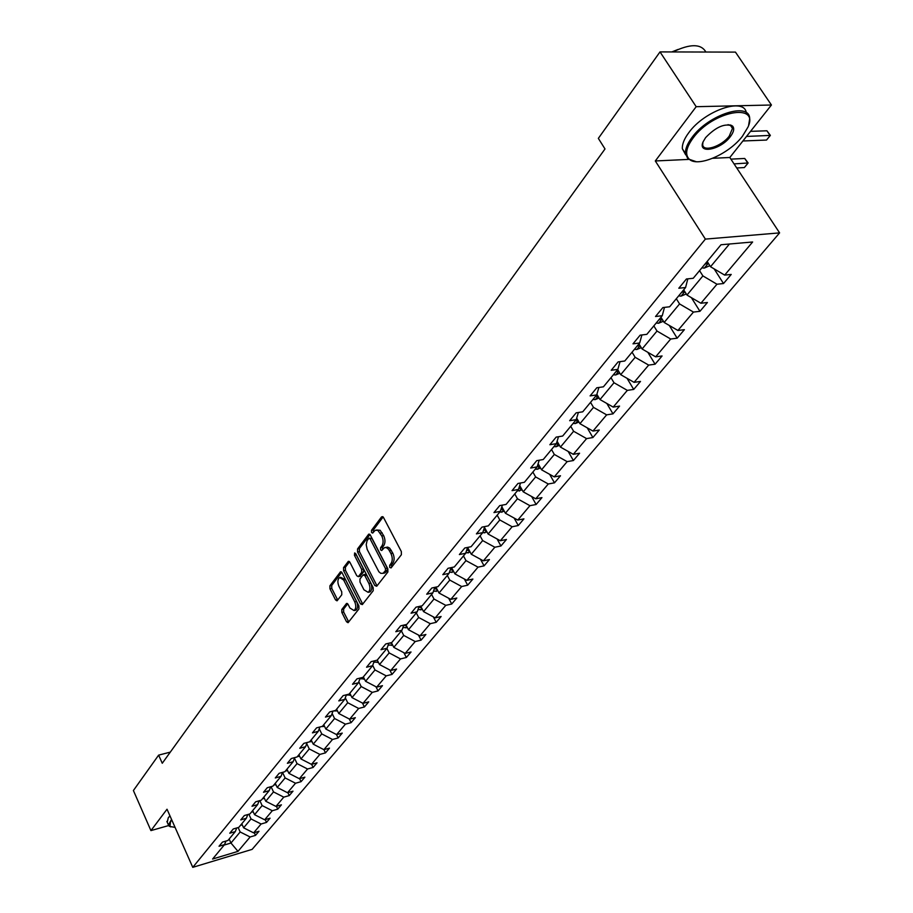 <?xml version="1.0" encoding="UTF-8"?>
<svg xmlns="http://www.w3.org/2000/svg" width="913" height="913" viewBox="0 0 913 913"><rect width="100%" height="100%" fill="white"/><g stroke="black" fill="none" stroke-linecap="round" stroke-linejoin="round"><path stroke-width="1.37" d="M389.703 567.441L391.072 567.909L401.378 554.739L401.355 551.578L383.506 517.488L381.566 516.884L371.523 530.282L371.545 532.462L372.641 533.101L375.254 530.236L377.902 530.396L381.782 535.977C383.506 539.868 383.528 543.212 381.874 545.985L380.573 547.697L380.584 549.877L381.702 550.528L384.305 547.709L386.199 547.538L388.493 549.215L390.935 553.529C392.658 557.455 392.693 560.799 391.004 563.561L389.691 565.25L389.703 567.441M385.663 547.446L387.671 547.092L389.634 548.074L392.807 553.164C394.53 557.078 394.553 560.422 392.875 563.184L391.551 564.873L391.643 567.178M383.129 516.941L373.394 529.928L373.44 532.153M376.635 529.974L380.15 530.293L383.654 535.623C385.366 539.515 385.4 542.847 383.745 545.62L382.433 547.332L382.501 549.592M341.804 609.485L341.85 612.452L346.518 621.753L348.058 622.712L358.923 608.948L358.889 605.924L342.033 572.713L340.526 571.789L329.901 585.826L329.947 588.794L335.539 599.909L337.045 600.845L341.77 594.774L341.724 591.784L338.928 586.237C337.342 582.22 337.57 579.321 339.613 577.518L343.653 579.995L354.723 601.838C356.321 605.867 356.093 608.766 354.061 610.557L349.93 608.024L348.093 604.383L346.563 603.436L341.804 609.485L343.63 609.085L343.665 612.052L348.743 621.947M167.022 809.226L150.93 830.602L133.401 790.521L158.634 755.131L162.263 763.268L605.011 148.956L598.346 138.377L660.008 51.904L696.185 106.695L655.306 160.962L705.372 239.103L192.769 867.35L167.022 809.226M374.809 585.553L376.715 586.237L387.877 571.983L387.854 568.867L370.313 535.041L368.749 534.128L357.542 548.941L357.576 552L374.809 585.553L377.08 585.769M373.212 590.711L362.335 604.589L360.475 603.892L343.585 570.648L343.539 567.624L348.367 561.335L349.884 562.248L356.766 575.726L358.318 576.662L361.685 572.394L361.639 569.335L354.438 555.264L354.632 552.936L355.705 553.575L373.177 587.641L373.212 590.711M150.93 830.602L168.643 825.557M712.733 158.291L729.818 157.493L771.428 105.006L696.185 106.695M771.428 105.006L735.456 52.109L660.008 51.904M225.956 841.067L224.53 844.616L219.04 846.248L222.452 842.106L227.953 840.474L235.303 831.595L229.768 833.227L233.26 828.981L238.807 827.361L246.327 818.276L240.758 819.885L244.33 815.549L249.922 813.94L257.614 804.638L251.999 806.247L255.663 801.797L261.289 800.199L269.175 790.669L263.515 792.267L267.258 787.725L272.93 786.127L280.999 776.381L275.304 777.956L279.138 773.3L284.856 771.725L293.13 761.727L287.378 763.302L291.315 758.52L297.079 756.957L305.547 746.72L299.761 748.272L303.801 743.387L309.598 741.835L318.283 731.336L312.451 732.877L316.583 727.855L322.426 726.326L331.339 715.564L325.462 717.082L329.707 711.935L335.596 710.417L344.726 699.381L338.814 700.887L343.162 695.603L349.097 694.108L358.467 682.776L352.509 684.259L356.972 678.85L362.952 677.366L372.572 665.737L366.558 667.209L371.146 661.64L377.172 660.179L387.044 648.241L380.995 649.691L385.708 643.973L391.768 642.535L401.914 630.278L395.82 631.693L400.659 625.827L406.764 624.412L417.195 611.813L411.055 613.205L416.02 607.168L422.183 605.787L432.899 592.845L426.713 594.203L431.826 587.995L438.023 586.648L449.048 573.33L442.816 574.665L448.066 568.285L454.32 566.962L465.653 553.267L459.376 554.556L464.785 547.994L471.074 546.716L482.749 532.61L476.415 533.877L481.984 527.121L488.329 525.865L500.335 511.36L493.967 512.581L499.708 505.619L506.087 504.41L518.458 489.459L512.045 490.635L517.956 483.468L524.382 482.304L537.129 466.897L530.67 468.038L536.753 460.643L543.235 459.524L556.382 443.65L549.866 444.734L556.154 437.11L562.67 436.037L576.229 419.66L569.666 420.699L576.149 412.836L582.722 411.82L596.703 394.918L590.106 395.9L596.794 387.774L603.413 386.815L617.85 369.366L611.208 370.29L618.112 361.902L624.766 361.012L639.682 342.98L632.994 343.836L640.139 335.174L646.838 334.341L662.256 315.715L655.523 316.503L662.895 307.555L669.64 306.791L685.583 287.527L678.816 288.234L686.439 278.979L693.229 278.282L720.985 244.752L752.632 241.991L724.671 275.098L731.222 274.436L723.507 283.532L716.967 284.228L700.91 303.242L707.415 302.511L699.951 311.31L693.446 312.075L677.914 330.472L684.385 329.673L677.161 338.187L670.69 339.02L655.648 356.835L662.085 355.967L655.089 364.207L648.664 365.097L634.09 382.353L640.492 381.429L633.713 389.417L627.322 390.376L613.205 407.095L619.562 406.102L612.988 413.851L606.643 414.856L592.948 431.073L599.27 430.034L592.891 437.544L586.591 438.605L573.307 454.32L579.584 453.236L573.398 460.529L567.144 461.636L554.248 476.894L560.491 475.764L554.488 482.84L548.268 483.981L535.748 498.795L541.945 497.619L536.114 504.501L529.939 505.676L517.785 520.068L523.936 518.858L518.276 525.534L512.136 526.755L500.324 540.736L506.441 539.492L500.929 545.985L494.835 547.241L483.354 560.833L489.425 559.555L484.073 565.866L478.024 567.156L466.863 580.371L472.888 579.059L467.673 585.199L461.67 586.523L450.805 599.373L456.797 598.038L451.73 604.007L445.761 605.353L435.193 617.873L441.127 616.503L436.197 622.312L430.274 623.693L419.98 635.87L425.88 634.478L421.087 640.139L415.198 641.542L405.178 653.4L411.033 651.985L406.353 657.497L400.51 658.924L390.753 670.484L396.573 669.046L392.008 674.422L386.21 675.86L376.692 687.124L382.467 685.663L378.028 690.901L372.264 692.374L362.997 703.352L368.726 701.869L364.39 706.982L358.672 708.465L349.633 719.17L355.328 717.675L351.094 722.662L345.422 724.157L336.6 734.6L342.249 733.093L338.13 737.955L332.492 739.473L323.875 749.664L329.49 748.135L325.473 752.883L319.87 754.412L311.47 764.364L317.039 762.823L313.113 767.456L307.555 768.997L299.35 778.709L304.885 777.157L301.05 781.676L295.527 783.24L287.515 792.724L293.005 791.16L289.261 795.577L283.783 797.14L275.954 806.407L281.409 804.832L277.746 809.146L272.302 810.733L264.656 819.783L270.077 818.196L266.493 822.419L261.095 824.005L253.62 832.861L258.995 831.264L255.492 835.384L250.128 836.981L237.996 851.361L212.603 859.03L224.53 844.616M705.372 239.103L779.599 232.883L252.125 849.375L192.769 867.35M248.872 814.236L251.029 818.927L243.623 827.829L241.774 823.777M243.623 827.829L253.62 832.861M251.029 818.927L261.095 824.005M236.752 827.965L235.303 831.595M259.828 800.61L262.134 805.574L254.556 814.681L252.673 810.607M254.556 814.681L264.656 819.783M262.134 805.574L272.302 810.733M247.811 814.544L246.327 818.276M271.047 786.664L273.501 791.913L265.751 801.237L263.834 797.117M265.751 801.237L275.954 806.407M273.501 791.913L283.783 797.14M259.121 800.815L257.614 804.638M282.539 772.409L285.141 777.933L277.21 787.463L275.258 783.32M277.21 787.463L287.515 792.724M285.141 777.933L295.527 783.24M270.704 786.755L269.175 790.669M294.488 758.201L297.056 763.61L288.93 773.379L286.944 769.191M288.93 773.379L299.35 778.709M297.056 763.61L307.555 768.997M282.562 772.352L280.999 776.381M306.722 743.65L309.267 748.945L300.936 758.954L298.928 754.731M300.936 758.954L311.47 764.364M309.267 748.945L319.87 754.412M294.716 757.596L293.13 761.727M319.253 728.745L321.764 733.915L313.239 744.175L311.185 739.907M313.239 744.175L323.875 749.664M321.764 733.915L332.492 739.473M307.167 742.486L305.547 746.72M332.115 713.487L334.58 718.52L325.838 729.03L323.75 724.728M325.838 729.03L336.6 734.6M334.58 718.52L345.422 724.157M319.927 726.976L318.283 731.336M345.297 697.852L347.716 702.736L338.757 713.51L336.623 709.173M338.757 713.51L349.633 719.17M347.716 702.736L358.672 708.465M333.017 711.079L331.339 715.564M358.82 681.817L361.183 686.553L351.996 697.6L349.827 693.218M351.996 697.6L362.997 703.352M361.183 686.553L372.264 692.374M346.438 694.782L344.726 699.381M372.698 665.383L374.992 669.948L365.565 681.281L363.363 676.864M365.565 681.281L376.692 687.124M374.992 669.948L386.21 675.86M360.201 678.039L358.467 682.776M386.895 648.435L389.178 652.921L379.5 664.538L377.252 660.088M379.5 664.538L390.753 670.484M389.178 652.921L400.51 658.924M374.341 660.864L372.572 665.737M401.4 630.906L403.729 635.425L393.8 647.363L391.38 642.626M393.8 647.363L405.178 653.4M403.729 635.425L415.198 641.542M388.847 643.231L387.044 648.241M416.294 612.908L418.668 617.473L408.465 629.73L405.84 624.629M408.465 629.73L419.98 635.87M418.668 617.473L430.274 623.693M403.751 625.108L401.914 630.278M431.587 594.42L434.006 599.031L423.541 611.619L420.676 606.129M423.541 611.619L435.193 617.873M434.006 599.031L445.761 605.353M419.067 606.494L417.195 611.813M447.313 575.43L449.778 580.086L439.016 593.016L435.9 587.116M439.016 593.016L450.805 599.373M449.778 580.086L461.67 586.523M434.805 587.356L432.899 592.845M463.462 555.914L465.984 560.605L454.925 573.9L451.536 567.544M454.925 573.9L466.863 580.371M465.984 560.605L478.024 567.156M450.976 567.669L449.048 573.33M480.078 535.84L482.657 540.576L471.279 554.248L467.616 547.446M471.279 554.248L483.354 560.833M482.657 540.576L494.835 547.241M467.616 547.412L465.653 553.267M497.174 515.183L499.799 519.965L488.101 534.037L484.472 527.394M488.101 534.037L500.324 540.736M499.799 519.965L512.136 526.755M484.746 526.573L482.749 532.61M514.761 493.933L517.454 498.76L505.403 513.243L501.83 506.772M505.403 513.243L517.785 520.068M517.454 498.76L529.939 505.676M502.367 505.117L500.335 511.36M532.861 472.055L535.623 476.928L523.217 491.833L519.702 485.556M523.217 491.833L535.748 498.795M535.623 476.928L548.268 483.981M520.524 483L518.458 489.459M551.52 449.516L554.328 454.446L541.557 469.796L538.122 463.736M541.557 469.796L554.248 476.894M554.328 454.446L567.144 461.636M539.218 460.22L537.129 466.897M570.739 426.303L573.615 431.267L560.445 447.085L557.101 441.264M560.445 447.085L573.307 454.32M573.615 431.267L586.591 438.605M558.494 436.722L556.382 443.65M590.54 402.359L593.496 407.381L579.926 423.689L576.685 418.131M579.926 423.689L592.948 431.073M593.496 407.381L606.643 414.856M578.374 412.493L576.229 419.66M610.98 377.674L614.004 382.741L600.001 399.563L596.885 394.302M600.001 399.563L613.205 407.095M614.004 382.741L627.322 390.376M598.882 387.477L596.703 394.918M632.058 352.19L635.163 357.314L620.703 374.672L617.667 369.594M620.703 374.672L634.09 382.353M635.163 357.314L648.664 365.097M620.041 361.651L617.85 369.366M653.834 325.895L657.006 331.054L642.09 348.983L638.963 343.859M642.09 348.983L655.648 356.835M657.006 331.054L670.69 339.02M641.896 334.957L639.682 342.98M676.316 298.722L679.569 303.938L664.162 322.46L660.955 317.279M664.162 322.46L677.914 330.472M679.569 303.938L693.446 312.075M664.481 307.373L662.256 315.715M699.552 270.647L702.896 275.909L686.964 295.059L683.677 289.832M686.964 295.059L700.91 303.242M702.896 275.909L716.967 284.228M687.82 278.83L685.583 287.527M729.441 244.011L710.531 266.733L707.164 261.449M710.531 266.733L724.671 275.098M729.818 157.493L779.599 232.883M170.286 752.129L158.634 755.131M224.164 845.061L230.966 843.03L240.165 831.971L238.145 827.555M229.152 839.024L230.966 843.03L237.996 851.361M240.165 831.971L250.128 836.981M714.149 268.867L723.507 283.532M691.369 297.649L699.951 311.31M669.286 325.45L677.161 338.187M647.842 352.315L655.089 364.207M627.037 378.313L633.713 389.417M606.837 403.466L612.988 413.851M587.219 427.82L592.891 437.544M568.16 451.433L573.398 460.529M549.637 474.315L554.488 482.84M531.628 496.512L536.114 504.501M514.122 518.048L518.276 525.534M497.094 538.967L500.929 545.985M480.512 559.281L484.073 565.866M464.375 579.025L467.673 585.199M448.66 598.22L451.73 604.007M433.355 616.891L436.197 622.312M418.451 635.049L421.087 640.139M403.911 652.738L406.353 657.497M389.748 669.948L392.008 674.422M375.928 686.724L378.028 690.901M362.45 703.067L364.39 706.982M349.291 718.999L351.094 722.662M336.463 734.531L338.13 737.955M323.91 749.653L325.473 752.883M311.607 764.318L313.113 767.456M299.601 778.641L301.05 781.676M287.869 792.621L289.261 795.577M276.411 806.282L277.746 809.146M265.204 819.623L266.493 822.419M254.248 832.667L255.492 835.384M655.306 160.962L688.573 159.41M369.959 534.504L359.391 548.576L359.437 551.635L376.658 585.165M385.457 570.671L385.434 568.491L370.073 538.83L368.978 538.191L367.083 540.667L366.204 544.719L367.174 549.398L378.884 571.778L380.778 573.33L383.061 573.307L385.457 570.671L387.317 570.283L387.306 568.114L385.434 568.491M369.274 538.134L371.933 538.476L387.306 568.114M383.62 573.193L385.937 572.052L384.076 572.44M387.317 570.283L385.937 572.052M349.531 561.723L345.376 567.258L345.422 570.271L362.723 604.098M359.768 576.365L363.522 572.017L363.488 568.959L356.275 554.899L354.438 555.264M356.059 554.259L356.275 554.899M363.956 589.809L368.156 592.332C370.267 590.494 370.507 587.538 368.875 583.453L364.88 575.669L363.009 574.996L359.95 578.99L359.984 582.038L363.956 589.809M368.978 592.16L370.005 591.932C372.105 590.095 372.344 587.139 370.724 583.065L368.875 583.453M363.716 574.654L365.166 574.345L366.729 575.281L370.724 583.065M347.705 603.801L343.63 609.085M354.929 610.375L355.887 610.158C357.93 608.366 358.158 605.467 356.561 601.45L354.723 601.838M340.606 577.313L345.479 579.618L356.561 601.45M341.679 572.177L331.727 585.45L331.773 588.417L337.73 600.069M709.858 265.66L704.22 268.114L701.892 267.817M704.779 264.336L707.997 262.841L706.605 262.122M742.92 140.979L766.532 140.054L770.138 135.569L766.92 130.787L750.554 131.346M746.514 136.436L770.355 135.398L766.532 140.054M766.92 130.787L770.355 135.398M742.429 136.254L747.975 127.112C759.707 102.165 712.437 111.124 693.058 138.08C686.211 147.484 684.876 154.457 689.041 158.976C697.167 167.889 728.734 154.377 742.429 136.254M696.117 161.669L687.911 158.851L685.48 153.567C685.172 149.024 687.352 143.649 692.008 137.441C708.442 114.49 749.995 101.332 749.676 118.861L748.614 125.321M730.297 136.71C720.608 149.869 697.406 154.445 703.033 141.949L705.612 137.612C715.952 126.896 724.911 123.027 732.511 126.017C734.611 128.379 733.881 131.94 730.297 136.71M703.01 142.017L702.702 144.494C702.77 152.528 721.555 146.537 729.27 136.083L732.488 128.391L731.37 125.914L728.049 124.625M672.892 51.938C690.137 43.619 701.127 43.641 705.886 52.03M689.772 51.984L703.991 52.03M671.831 51.938L677.982 49.473M685.663 154.788L682.365 148.773C682.045 144.208 684.202 138.822 688.847 132.602C704.551 110.587 744.312 96.983 746.275 112.687M731.461 125.286L731.096 126.302M171.861 820.159L170.537 821.666L169.944 826.482L175.056 827.361M170.765 826.938L168.437 824.987L171.541 819.418M167.25 822.282L168.266 817.751L169.955 815.845M686.279 293.975L680.972 296.143L678.679 295.869M684.168 290.608L683.232 290.368M681.463 292.502L684.602 291.293M736.734 167.958L744.369 167.57L747.884 163.21L744.734 158.474L730.891 159.124M734.052 163.895L748.135 162.982L744.369 167.57M744.734 158.474L748.135 162.982M663.409 321.25L658.49 323.27L656.207 323.019M661.274 317.861L660.613 317.701M658.901 319.767L661.891 318.785M641.268 347.648L636.715 349.531L634.444 349.314M637.057 346.153L639.887 345.365M619.836 373.223L615.613 374.969L613.376 374.775M615.91 371.717L618.558 371.077M599.076 398L595.173 399.632L592.948 399.46M595.402 396.493L597.889 395.991M578.956 422.023L575.35 423.541L573.147 423.381M575.521 420.505L577.838 420.117M559.441 445.339L556.12 446.731L553.929 446.594M557.523 441.995L556.941 441.812M556.245 443.809L558.391 443.513M540.507 467.947L537.449 469.248L535.292 469.134M538.624 464.614L537.917 464.386M537.301 466.36L539.526 466.212M522.133 489.904L517.18 491M520.273 486.583L519.474 486.298M518.846 488.238L521.197 488.227M504.296 511.234L499.594 512.25M502.47 507.925L501.568 507.582M500.952 509.488L503.405 509.614M486.971 531.959L482.509 532.907M485.168 528.661L484.187 528.262M483.57 530.122L486.104 530.385M470.127 552.114L465.756 552.947M468.346 548.816L467.308 548.359M466.691 550.197L469.293 550.562M453.75 571.698L449.356 572.417M452.003 568.411L450.896 567.92M450.28 569.712L452.951 570.18M437.829 590.757L433.413 591.35M436.094 587.481L435.455 587.207M434.337 588.691L437.042 589.262M422.331 609.313L417.914 609.781M418.827 607.168L421.566 607.83M407.255 627.368L402.827 627.722M403.74 625.165L406.49 625.896M392.567 644.955L388.151 645.194M389.748 643.014L391.814 643.494M378.267 662.096L373.851 662.21M376.259 660.407L377.195 660.145M364.333 678.793L359.927 678.804M350.74 695.078L346.358 694.976M337.502 710.953L333.553 710.942M324.583 726.44L321.376 726.6M311.972 741.55L309.598 741.824M299.681 756.306L297.421 756.535M287.663 770.709L285.529 770.903M275.943 784.781L273.923 784.94M264.485 798.521L262.579 798.647M253.3 811.942L251.486 812.034M242.356 825.055L240.655 825.135M392.875 563.184L391.004 563.561M392.807 553.164L390.935 553.529M391.323 550.322L389.452 550.687M382.433 547.332L380.573 547.697M383.745 545.62L381.874 545.985M383.654 535.623L381.782 535.977M382.182 532.804L380.322 533.158M373.394 529.928L371.523 530.282M382.798 516.655L381.566 516.884M391.551 564.873L389.691 565.25M359.437 551.635L357.576 552M359.391 548.576L357.542 548.941M369.594 534.196L368.418 534.425M371.933 538.476L370.073 538.83M362.313 603.493L360.475 603.892M345.422 570.271L343.585 570.648M345.376 567.258L343.539 567.624M349.143 561.392L348.047 561.609M360.464 576.012L358.626 576.4M363.522 572.017L361.685 572.394M363.488 568.959L361.639 569.335M366.729 575.281L364.88 575.669M347.282 603.47L346.267 603.687M345.479 579.618L343.653 579.995M337.365 599.521L335.539 599.909M331.773 588.417L329.947 588.794M331.727 585.45L329.901 585.826M341.291 571.846L340.218 572.063M348.344 621.342L346.518 621.753M343.665 612.052L341.85 612.452M704.357 268.057L708.328 263.264M681.109 296.086L684.807 291.624M658.615 323.213L662.062 319.059M636.84 349.474L640.036 345.616M615.75 374.923L618.706 371.34M595.299 399.574L598.049 396.265M575.475 423.484L578.02 420.425M556.245 446.685L558.585 443.855M556.496 443.273L556.873 443.935M537.574 469.191L539.743 466.589M537.563 465.504L538.156 466.543M519.451 491.057L521.437 488.66M519.212 487.108L519.976 488.489M501.842 512.284L503.668 510.093M501.397 508.119L502.321 509.808M484.735 532.918L486.401 530.921M484.095 528.547L485.168 530.521M468.095 552.981L469.613 551.155M467.285 548.416L468.495 550.665M451.924 572.497L453.293 570.842M451.079 568.012L452.277 570.248M436.186 591.476L437.418 589.981M435.398 587.219L436.494 589.296M420.859 609.952L421.977 608.617M420.288 606.221L421.133 607.841M405.943 627.939L406.936 626.752M405.566 624.697L406.182 625.896M391.415 645.468L392.293 644.407M391.209 642.672L391.62 643.482M377.263 662.541L378.028 661.617M363.465 679.181L364.127 678.382M350.01 695.398L350.569 694.725M384.921 572.919L383.061 573.307M360.156 576.286L358.318 576.662M370.005 591.932L368.156 592.332M355.887 610.158L354.061 610.557M682.365 148.773L685.48 153.567M732.488 128.391L730.115 124.819M731.37 125.914L732.511 126.017M689.041 158.976L687.911 158.851M166.874 821.426L168.437 824.987M169.944 826.482L169.236 826.254"/></g></svg>
